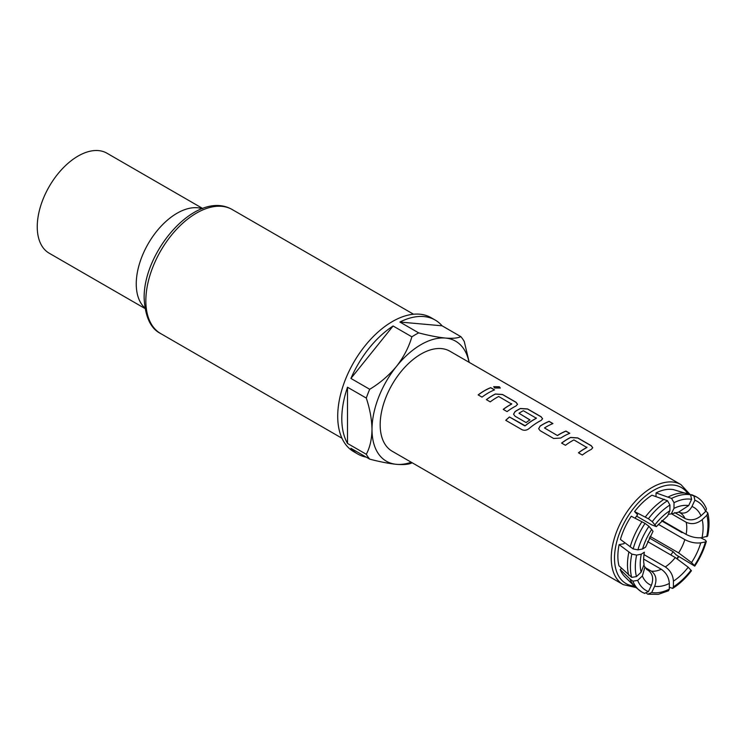 <?xml version="1.0" encoding="UTF-8"?>
<svg xmlns="http://www.w3.org/2000/svg" width="745" height="745" viewBox="0 0 745 745"><rect width="100%" height="100%" fill="white"/><g stroke="black" fill="none" stroke-linecap="round" stroke-linejoin="round"><path stroke-width="1.12" d="M500.295 388.08L499.271 386.869L493.674 386.711M494.68 387.996L500.305 388.024L499.299 386.767L493.684 386.664L494.68 387.996M592.75 447.792L591.251 445.799L577.747 438.004L570.577 437.529A57.616 33.264 120 0 0 567.904 438.973A57.616 33.264 120 0 0 561.674 443.117M586.911 447.14L586.911 447.419A57.738 33.329 120 0 0 584.75 448.602A57.738 33.329 120 0 0 578.455 452.802L582.311 455.027A57.738 33.329 120 0 1 588.615 450.827A57.738 33.329 120 0 1 591.288 449.384L592.759 447.736L591.26 445.696L577.757 437.902L570.577 437.436A57.738 33.329 120 0 0 567.904 438.88A57.738 33.329 120 0 0 561.609 443.079L565.464 445.305A57.738 33.329 120 0 1 571.769 441.105A57.738 33.329 120 0 1 573.929 439.923L586.911 447.522A57.616 33.264 120 0 0 584.75 448.695A57.616 33.264 120 0 0 578.52 452.848M552.827 423.616L549.074 421.447A57.616 33.264 120 0 0 542.835 424.492A57.616 33.264 120 0 0 540.116 426.168L538.654 428.729M569.674 433.339L565.921 431.169A57.616 33.264 120 0 0 559.681 434.214A57.616 33.264 120 0 0 557.474 435.564L544.483 427.975A57.738 33.329 120 0 1 546.69 426.624A57.738 33.329 120 0 1 552.939 423.57L549.084 421.344A57.738 33.329 120 0 0 542.835 424.399A57.738 33.329 120 0 0 540.106 426.075L538.644 428.682L540.134 430.675L553.637 438.479L560.808 438.032A57.738 33.329 120 0 1 563.537 436.346A57.738 33.329 120 0 1 569.785 433.301L565.93 431.066A57.738 33.329 120 0 0 559.681 434.121A57.738 33.329 120 0 0 557.465 435.471M542.602 418.83L541.093 416.846L527.59 409.042L520.42 408.577A57.616 33.264 120 0 0 517.756 410.011A57.616 33.264 120 0 0 515.037 411.687L513.575 414.248M536.335 417.945L536.335 418.317A57.616 33.264 120 0 0 534.184 419.5A57.616 33.264 120 0 0 525.244 425.805L509.45 416.967A57.738 33.329 120 0 0 505.743 420.32L521.938 429.669C524.322 430.712 526.678 430.359 529.006 428.617A57.738 33.329 120 0 1 538.458 421.875A57.738 33.329 120 0 1 541.131 420.431L542.602 418.783L541.112 416.744L527.609 408.949L520.429 408.474A57.738 33.329 120 0 0 517.756 409.918A57.738 33.329 120 0 0 515.028 411.594L513.566 414.211L515.056 416.204L526.11 422.583A57.738 33.329 120 0 1 529.946 419.891L518.986 413.252A57.738 33.329 120 0 1 521.193 411.901A57.738 33.329 120 0 1 523.353 410.719L536.335 418.224A57.738 33.329 120 0 0 534.184 419.407A57.738 33.329 120 0 0 525.225 425.721M529.872 419.938L518.986 413.252M517.524 404.358L516.024 402.365L502.521 394.571L495.35 394.096A57.616 33.264 120 0 0 492.678 395.539A57.616 33.264 120 0 0 486.448 399.683M511.685 403.706L511.685 403.986A57.738 33.329 120 0 0 509.524 405.168A57.738 33.329 120 0 0 503.22 409.368L507.084 411.603A57.738 33.329 120 0 1 513.38 407.394A57.738 33.329 120 0 1 516.052 405.951L517.533 404.302L516.034 402.263L502.53 394.468L495.35 394.003A57.738 33.329 120 0 0 492.678 395.446A57.738 33.329 120 0 0 486.373 399.646L490.238 401.872A57.738 33.329 120 0 1 496.533 397.672A57.738 33.329 120 0 1 498.694 396.489L511.685 404.088A57.616 33.264 120 0 0 509.524 405.261A57.616 33.264 120 0 0 503.294 409.415M494.447 389.905L490.685 387.735A57.616 33.264 120 0 0 484.446 390.78A57.616 33.264 120 0 0 478.216 394.934M656.047 492.901L671.59 498.433L674.02 502.689L673.974 508.379L671.245 513.864L678.434 512.225L688.678 505.576L691.593 499.327L690.606 494.801L673.331 489.595A50.679 29.26 120 0 0 665.071 489.744A50.679 29.26 120 0 0 656.047 492.901L656.019 496.552M645.207 567.588L651.344 571.136C656.019 574.628 657.118 579.675 654.641 586.259L651.726 592.499L647.815 594.203L658.329 594.342L668.507 590.776L669.299 589.146L669.345 583.447C668.908 577.422 666.216 572.682 661.253 569.245L643.606 559.057M661.569 520.811L682.02 532.619A43.303 25.004 120 0 0 682.169 532.107M670.817 554.969A43.303 25.004 120 0 0 673.098 551.691L649.249 537.918M421 354.061A57.738 33.329 120 0 0 383.284 404.935A57.738 33.329 120 0 0 392.131 451.2L623.193 584.601A57.738 33.329 -60 0 1 614.346 538.337A57.738 33.329 -60 0 1 652.061 487.463A57.738 33.329 -60 0 1 680.93 484.604L449.868 351.202A57.738 33.329 120 0 0 421 354.061M488.31 392.922A57.738 33.329 120 0 0 482.006 397.122L478.15 394.897A57.738 33.329 120 0 1 484.446 390.687A57.738 33.329 120 0 1 490.704 387.642L494.559 389.868A57.738 33.329 120 0 0 488.31 392.922M469.21 362.368L464.275 341.508A77.368 44.663 120 0 0 460.857 336.647L442.083 325.807A77.368 44.663 120 0 0 435.182 320.052L431.104 317.696A77.368 44.663 120 0 0 371.485 338.426A77.368 44.663 120 0 0 337.718 416.278A77.368 44.663 120 0 0 353.735 451.694L357.824 454.059A77.368 44.663 120 0 0 366.251 457.151M435.182 320.052A77.368 44.663 120 0 0 399.916 322.045L418.69 332.885A77.368 44.663 120 0 0 411.873 336.824L393.09 325.984A77.368 44.663 120 0 0 350.923 378.432L369.706 389.281A77.368 44.663 120 0 0 366.298 398.072L347.515 387.232A77.368 44.663 120 0 0 341.797 418.643A77.368 44.663 120 0 0 347.515 443.452L366.298 454.292A77.368 44.663 120 0 0 369.706 459.144L350.923 448.304A77.368 44.663 120 0 0 357.824 454.059M202.174 208.702A57.738 33.329 120 0 0 159.16 228.352A57.738 33.329 120 0 0 136.251 283.938A57.738 33.329 120 0 0 144.875 307.936M202.705 208.498L106.945 153.209A57.738 33.329 120 0 0 62.45 168.677A57.738 33.329 120 0 0 37.25 226.778A57.738 33.329 120 0 0 49.207 253.216L144.968 308.495M469.015 362.256A69.285 39.997 120 0 0 445.491 338.062A69.285 39.997 120 0 0 396.508 366.354A69.285 39.997 120 0 0 372.006 429.483A69.285 39.997 120 0 0 396.508 464.331A69.285 39.997 120 0 0 411.277 462.254M369.706 459.144C380.099 461.853 389.039 463.586 396.508 464.331C403.716 464.88 408.837 464.414 411.873 462.915A77.368 44.663 120 0 0 412.162 462.766M369.706 389.281C379.997 383.088 388.927 375.443 396.508 366.354C403.65 357.172 408.772 347.328 411.873 336.824M366.298 454.292C369.93 447.466 371.829 439.196 372.006 429.483C371.829 419.575 369.93 409.107 366.298 398.072M418.69 332.885C428.98 335.576 437.911 337.299 445.491 338.062C452.634 338.621 457.756 338.156 460.857 336.647M399.916 322.045L442.083 325.807M347.515 443.452L347.515 387.232M350.923 378.432L393.09 325.984M557.474 435.564L544.483 427.975M624.338 542.444A43.303 25.004 120 0 0 624.077 543.682L619.123 544.632A50.679 29.26 120 0 0 618.965 565.772L631.658 577.384L636.444 576.593L641.128 572.188L644.108 564.44C644.276 564.608 642.823 562.103 644.341 552.185L641.268 554.206L636.612 555.09L631.835 554.122L619.123 544.632M634.582 511.582L648.383 518.753L652.257 521.649L656.336 526.631L667.641 515.913L669.895 510.697L669.932 505.008L667.511 500.742L651.968 495.211A50.679 29.26 120 0 0 634.582 511.582L637.618 514.739A43.303 25.004 120 0 0 635.094 518.203M682.02 532.619L682.793 532.47M700.654 537.806L705.292 540.097L706.325 541.392C703.829 550.024 699.974 558.275 694.759 566.125L676.134 554.857L673.098 551.691M620.194 569.562A50.679 29.26 120 0 0 624.841 576.732L634.954 586.762A54.348 31.374 -60 0 1 629.916 578.939L620.194 569.562L621.554 568.277M631.257 516.238A50.679 29.26 120 0 0 620.417 539.417L633.129 548.907L637.906 549.875L642.562 548.99L645.598 547.119L653.03 531.269L648.932 526.305L645.058 523.409L631.257 516.238M691.705 494.68L693.884 495.704A54.851 31.663 -60 0 1 696.528 496.943L687.737 493.535M647.591 541.559L675.296 557.549L688.212 567.215L691.435 570.782C685.745 578.213 679.496 584.08 672.688 588.401L669.317 587.237M658.273 524.284L684.832 539.613C690.261 542.388 695.569 543.468 700.756 542.844L705.413 541.95A51.386 29.67 120 0 1 694.387 565.529L691.537 562.559L678.62 552.892L650.031 536.391M636.575 516.127L651.698 524.853L656.336 526.631M671.459 513.761L686.22 522.282C691.649 524.704 696.975 523.828 702.19 519.647L706.875 515.242L707.75 512.858L705.915 511.172M674.719 512.569L684.99 518.492C690.429 520.923 695.746 520.038 700.961 515.857L705.645 511.452L706.446 508.854C704.314 503.536 701.036 499.588 696.631 496.999A54.851 31.663 -60 0 0 696.528 496.943M671.245 513.864L669.103 514.255M693.884 495.704L694.88 500.24L691.956 506.479C688.529 512.513 684.18 514.413 678.918 512.178M706.325 541.392L705.413 541.95M661.96 520.448L686.126 534.398C691.546 537.164 696.854 538.244 702.051 537.629L707.629 536.139C709.426 527.488 709.464 519.731 707.75 512.858M643.941 554.578L665.332 566.926C670.295 570.363 672.996 575.103 673.424 581.137L673.387 586.827L672.688 588.401M646.52 569.329L648.066 570.223C652.732 573.725 653.831 578.763 651.363 585.346L648.439 591.595L644.527 593.299A54.851 31.663 -60 0 1 641.79 592.005A54.851 31.663 -60 0 1 641.687 591.94A54.851 31.663 -60 0 1 632.887 581.165L629.916 578.939M647.815 594.203L646.604 593.42M644.257 565.874L644.956 567.057L642.358 575.969L637.673 580.383L632.887 581.165M525.244 425.805L524.722 425.786M524.741 425.861L509.45 416.967M509.468 417.051A57.616 33.264 120 0 0 505.799 420.357M668.274 496.934A54.348 31.374 -60 0 1 678.09 493.469A54.348 31.374 -60 0 1 687.086 493.339M671.59 498.433A54.851 31.663 -60 0 1 681.517 494.931A54.851 31.663 -60 0 1 690.606 494.801M651.726 592.499A51.386 29.67 120 0 0 660.126 592.359A51.386 29.67 120 0 0 669.299 589.146M651.344 571.136A32.91 18.997 120 0 0 656.112 570.949A32.91 18.997 120 0 0 661.253 569.245M669.345 583.447A44.458 25.665 -60 0 1 661.681 586.091A44.458 25.665 -60 0 1 654.641 586.259M687.793 493.553A55.428 31.998 120 0 0 653.7 490.294A55.428 31.998 120 0 0 615.817 545.796A55.428 31.998 120 0 0 634.246 586.064M160.669 333.564C150.714 328.638 145.21 316.932 144.148 298.438C143.087 251.233 196.587 188.858 232.263 209.569A71.594 41.329 120 0 0 177.096 228.743A71.594 41.329 120 0 0 145.843 300.794A71.594 41.329 120 0 0 160.669 333.564L341.964 438.237M676.954 558.545A55.428 31.998 120 0 0 678.462 556.319M628.687 575.149A54.348 31.374 -60 0 1 628.864 552.147M630.158 546.932A54.348 31.374 -60 0 1 641.957 521.714M645.282 517.058A54.348 31.374 -60 0 1 664.195 499.243M636.612 555.09A51.386 29.67 120 0 0 636.444 576.593M641.128 572.188A44.458 25.665 -60 0 1 641.268 554.206M642.562 548.99A44.458 25.665 -60 0 1 651.782 529.276M648.932 526.305A51.386 29.67 120 0 0 637.906 549.875M673.387 586.827A51.386 29.67 120 0 0 691.062 570.186M688.212 567.215A44.458 25.665 -60 0 1 673.424 581.137M637.673 580.383A51.386 29.67 120 0 0 648.439 591.595M651.363 585.346A44.458 25.665 -60 0 1 642.358 575.969M700.756 542.844A44.458 25.665 -60 0 1 691.537 562.559M706.707 536.735A51.386 29.67 120 0 0 706.875 515.242M702.19 519.647A44.458 25.665 -60 0 1 702.051 537.629M705.645 511.452A51.386 29.67 120 0 0 694.88 500.24M691.956 506.479A44.458 25.665 -60 0 1 700.961 515.857M691.593 499.327A51.386 29.67 120 0 0 674.02 502.689M673.974 508.379A44.458 25.665 -60 0 1 688.678 505.576M669.932 505.008A51.386 29.67 120 0 0 652.257 521.649M655.106 524.62A44.458 25.665 -60 0 1 669.895 510.697M665.332 566.926A32.91 18.997 120 0 0 675.296 557.549M644.956 567.057L647.042 569.702A32.91 18.997 120 0 0 648.066 570.223M678.62 552.892A32.91 18.997 120 0 0 684.832 539.613M686.126 534.398A32.91 18.997 120 0 0 686.22 522.282M684.99 518.492A32.91 18.997 120 0 0 679.952 512.7L679.636 512.541M631.658 577.384A54.851 31.663 -60 0 1 631.835 554.122M633.129 548.907A54.851 31.663 -60 0 1 645.058 523.409M648.383 518.753A54.851 31.663 -60 0 1 667.511 500.742M623.193 584.601L635.699 587.479M232.263 209.569L413.55 314.232M677.317 558.778L678.825 556.543M689.721 494.075L680.93 484.604M641.79 592.005L644.872 593.458M641.687 591.94L634.954 586.762"/></g></svg>
